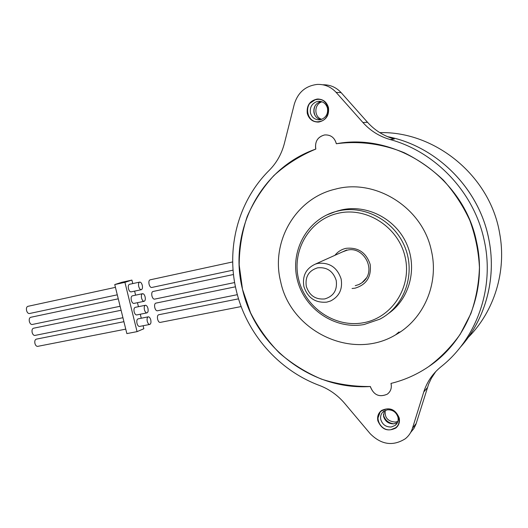 <?xml version="1.0" encoding="UTF-8"?>
<svg xmlns="http://www.w3.org/2000/svg" width="528" height="528" viewBox="0 0 528 528"><rect width="100%" height="100%" fill="white"/><g stroke="black" fill="none" stroke-linecap="round" stroke-linejoin="round"><path stroke-width="0.79" d="M468.158 337.491C494.274 311.362 506.893 271.095 499.561 232.835C489.872 175.619 434.966 131.188 379.777 132.627M387.519 136.653C436.894 146.038 480.064 189.347 489.126 240.841C496.544 279.464 485.014 320.008 460.106 347.51C485.852 319.117 497.224 276.771 488.367 237.079C478.012 187.143 435.626 145.847 387.519 136.653M147.272 321.361C146.804 318.846 147.14 317.335 148.282 316.826C149.338 316.82 150.17 317.849 150.764 319.915C151.232 322.43 150.889 323.935 149.747 324.443C148.691 324.449 147.866 323.42 147.272 321.361M148.282 316.826L138.039 318.872C136.877 319.381 136.534 320.885 136.996 323.387C137.597 325.439 138.428 326.456 139.498 326.449L149.747 324.443M143.114 325.743L143.847 328.746L137.056 331.637L124.925 282.341L131.901 280.084L132.766 283.595M134.614 291.126L135.604 295.159M137.452 302.683L138.435 306.702M140.283 314.226L141.266 318.226M145.424 305.27L135.188 307.369C134.039 307.877 133.696 309.368 134.158 311.843C134.765 313.922 135.61 314.959 136.699 314.945L146.942 312.88C145.873 312.893 145.035 311.85 144.428 309.758C143.959 307.27 144.289 305.778 145.424 305.27C146.494 305.263 147.338 306.299 147.939 308.392C148.408 310.88 148.078 312.378 146.942 312.88M142.56 293.693L132.323 295.852C131.195 296.353 130.858 297.832 131.32 300.287C131.934 302.392 132.792 303.442 133.894 303.422L144.131 301.303C143.048 301.316 142.197 300.26 141.577 298.142C141.115 295.68 141.438 294.195 142.56 293.693C143.649 293.68 144.5 294.73 145.114 296.855C145.583 299.317 145.253 300.795 144.131 301.303M139.689 282.091L129.466 284.308C128.344 284.816 128.014 286.282 128.469 288.704C129.096 290.842 129.967 291.898 131.083 291.878L141.319 289.7C140.217 289.72 139.352 288.651 138.725 286.506C138.263 284.064 138.587 282.592 139.689 282.091C140.791 282.077 141.656 283.14 142.283 285.292C142.751 287.727 142.428 289.199 141.319 289.7M137.056 331.637L126.859 333.604L114.748 284.566L121.823 282.289L131.901 280.084M114.748 284.566L124.925 282.341M123.915 321.684L36.274 339.154C34.954 339.682 34.511 341.134 34.947 343.517C35.548 345.457 36.445 346.408 37.646 346.368L125.75 329.135M121.09 310.259L33.469 328.238C32.168 328.759 31.733 330.205 32.168 332.561C32.776 334.528 33.686 335.491 34.901 335.438L122.932 317.717M118.265 298.815L30.664 317.302C29.377 317.823 28.948 319.255 29.377 321.585C29.997 323.585 30.928 324.555 32.155 324.502L120.107 306.28M115.441 287.351L27.852 306.346C26.578 306.867 26.156 308.286 26.591 310.596C27.218 312.616 28.156 313.599 29.41 313.54L117.282 294.822M238.544 298.835L158.624 314.767C157.496 315.269 157.172 316.787 157.641 319.315C158.242 321.387 159.053 322.423 160.096 322.423L241.171 306.563M235.462 286.796L155.76 303.151C154.645 303.653 154.328 305.151 154.796 307.652C155.404 309.758 156.229 310.807 157.285 310.801L237.349 294.677M233.501 274.507L152.889 291.509C151.793 292.01 151.477 293.502 151.939 295.977C152.559 298.109 153.404 299.165 154.473 299.158L234.65 282.546M232.696 261.928L150.018 279.853C148.929 280.355 148.619 281.827 149.081 284.275C149.708 286.44 150.566 287.509 151.648 287.496L233.086 270.151M336.329 143.755L336.442 143.735C359 140.699 382.378 143.715 404.316 152.764C418.565 159.852 431.567 168.947 443.329 180.061C454.133 192.172 462.97 205.616 469.821 220.394C475.391 235.686 478.599 251.374 479.437 267.458C478.896 283.477 476.025 298.907 470.837 313.744L460.172 334.323C451.209 346.843 440.669 357.634 428.571 366.683C416.955 374.557 404.422 380.134 390.977 383.414C391.987 387.941 390.74 391.538 387.222 394.211C379.196 397.571 373.573 395.003 370.346 386.509C353.582 386.701 337.247 384.226 321.341 379.091C305.969 372.55 291.964 363.825 279.325 352.928C267.683 340.976 258.086 327.578 250.536 312.748L242.504 289.331L239.177 264.871C239.296 248.332 241.963 232.234 247.17 216.579C253.79 201.458 262.693 187.783 273.887 175.547C286.235 164.399 300.214 155.575 315.823 149.061C314.695 141.616 317.625 136.91 324.614 134.944C330.726 134.647 334.633 137.584 336.329 143.755L336.23 143.273C334.376 137.392 330.508 134.62 324.614 134.944C318.041 136.679 315.038 141.075 315.605 148.117L315.823 149.061C259.024 168.841 228.089 232.861 242.504 289.331C255.163 346.223 311.183 390.628 370.346 386.509L370.438 386.971C373.857 395.142 379.454 397.551 387.222 394.211C390.463 391.802 391.783 388.509 391.189 384.338L390.977 383.414C404.422 380.134 416.955 374.557 428.571 366.683C466.726 341.352 487.568 290.03 476.52 241.751C463.775 177.454 396.112 132.31 336.442 143.735L336.329 143.755M280.645 281.576C270.567 242.194 295.211 198.317 335.419 189.13C375.355 178.121 422.763 207.544 431.429 250.919C439.184 284.031 423.463 319.447 395.624 334.831C351.833 361.238 290.585 331.003 280.645 281.576M390.053 139.517C435.56 151.826 474.144 192.344 484.169 240.194C494.98 287.925 476.645 338.725 440.966 366.795C432.656 373.586 426.921 381.988 423.746 392L412.454 428.3C411.114 432.505 408.751 435.976 405.365 438.715C393.063 446.45 381.355 444.807 370.253 433.772L344.698 403.412C337.682 395.188 329.287 389.209 319.513 385.48C278.17 370.121 246.239 333.122 236.306 290.591C225.991 248.167 238.095 201.181 269.28 170.28C276.606 162.895 281.648 153.912 284.407 143.326L294.301 104.168C297.944 92.38 305.62 85.8 317.328 84.414C324.713 84.183 330.983 86.843 336.145 92.393L362.921 122.516C370.319 130.753 379.361 136.415 390.053 139.517L394.284 139.029C383.744 135.986 374.827 130.403 367.534 122.298L341.147 92.638C336.118 87.226 329.993 84.599 322.773 84.777M377.857 420.823C381.638 429.535 387.592 431.963 395.729 428.102C398.845 425.522 400.013 422.136 399.221 417.945C395.545 409.358 389.684 406.857 381.632 410.434C378.299 413.021 377.045 416.48 377.857 420.823M307.283 113.487C309.104 119.387 312.972 122.239 318.886 122.027C326.099 120.219 329.294 115.421 328.475 107.639C326.726 101.897 322.997 99.026 317.282 99.04C309.791 100.69 306.458 105.508 307.283 113.487M410.639 432.518L413.978 428.38L415.952 424.235L428.657 384.021L431.435 378.14L435.739 371.6M397.485 422.506L393.994 423.819C388.727 423.991 385.249 421.549 383.572 416.486L384.199 410.969M391.307 426.987L395.142 425.436C397.663 423.357 398.607 420.631 397.967 417.245C396.251 412.097 392.72 409.622 387.387 409.827L383.803 411.233C381.137 413.312 380.134 416.09 380.787 419.569C382.49 424.677 385.994 427.152 391.307 426.987M397.439 426.419L396.066 427.7L391.202 429.653M377.936 418.097L380.325 411.543M320.806 119.592C317.275 118.774 315.005 116.53 313.995 112.867C313.269 107.356 315.394 103.62 320.384 101.653L321.044 101.495M320.984 119.546C326.04 117.599 328.205 113.824 327.485 108.214C326.08 103.58 323.063 101.277 318.457 101.303L316.873 101.587C311.843 103.574 309.698 107.349 310.444 112.906C311.903 117.645 315.005 119.935 319.744 119.783L320.984 119.546M318.298 122.08C314.879 122.06 312.061 120.694 309.857 117.982M310.022 103.25L315.718 99.409L318.589 99.02M315.084 115.573C313.625 112.266 313.665 108.946 315.203 105.607M320.298 121.381L318.846 121.658C306.379 123.704 302.993 102.663 315.355 99.759L317.288 99.409C329.657 97.845 332.475 118.714 320.298 121.381M322.007 101.792C313.81 104.115 313.922 117.289 321.776 119.288M393.928 423.832C388.331 423.106 384.806 420.037 383.354 414.638M390.852 429.706C380.444 431.574 373.164 416.216 381.843 410.725L386.126 409.055C396.35 407.088 403.861 422.136 395.492 427.825L390.852 429.706M385.275 410.408C384.43 417.635 387.836 421.522 395.479 422.07L397.894 421.364M392.172 310.675L390.799 311.566M335.537 211.609L341.233 209.972C366.34 204.046 395.036 218.315 406.342 243.21C417.813 268.033 409.695 298.782 388.535 313.48M395.835 334.653L400.673 331.67M326.832 302.128C315.302 303.098 307.646 297.884 303.864 286.466C302.194 275.86 306.042 268.396 315.407 264.086L317.863 263.393C329.485 262.205 337.247 267.425 341.154 279.048C342.758 289.159 339.253 296.465 330.64 300.96L326.832 302.128M317.559 267.835C326.872 266.904 333.095 271.095 336.217 280.408C337.465 290.083 333.643 296.254 324.753 298.934C315.5 299.726 309.349 295.535 306.299 286.354C304.993 276.817 308.741 270.646 317.559 267.835M427.35 387.704L423.746 392M412.454 428.3L416.189 423.502M362.921 122.516L367.534 122.298M341.147 92.638L336.145 92.393M390.918 311.461L392.291 310.576M326.383 215.114L335.359 211.669L339.2 210.725C365.706 204.983 395.558 221.608 405.497 248.576C415.668 275.458 403.795 306.893 379.79 319.183L364.142 324.502M363.086 322.806C334.567 327.98 304.96 307.369 298.505 278.843C291.641 250.411 309.481 219.714 337.999 213.305C366.412 206.455 398.62 227.007 405.167 257.202C412.137 287.311 391.69 318.067 363.086 322.806M352.064 288.499L355.146 288.156C366.604 284.625 371.6 276.672 370.141 264.31C366.089 252.45 358.05 247.124 346.025 248.338C341.497 249.355 337.801 251.678 334.937 255.308M347.041 250.219L342.54 251.889M355.252 285.688L358.783 284.585L361.97 282.764L366.465 277.893M398.99 331.973L395.624 334.831M397.313 422.849L395.142 425.436M396.066 427.7L395.729 428.102M320.146 101.336L318.457 101.303M317.724 99.053L317.282 99.04M338.481 210.679L335.359 211.669C306.682 219.773 289.819 251.605 297.462 280.368C304.729 309.223 334.904 329.776 364.043 324.542L379.79 319.183M344.843 250.853L347.081 250.219C364.835 245.243 379.513 274.692 358.783 284.585M315.407 264.086L346.718 250.008"/></g></svg>
